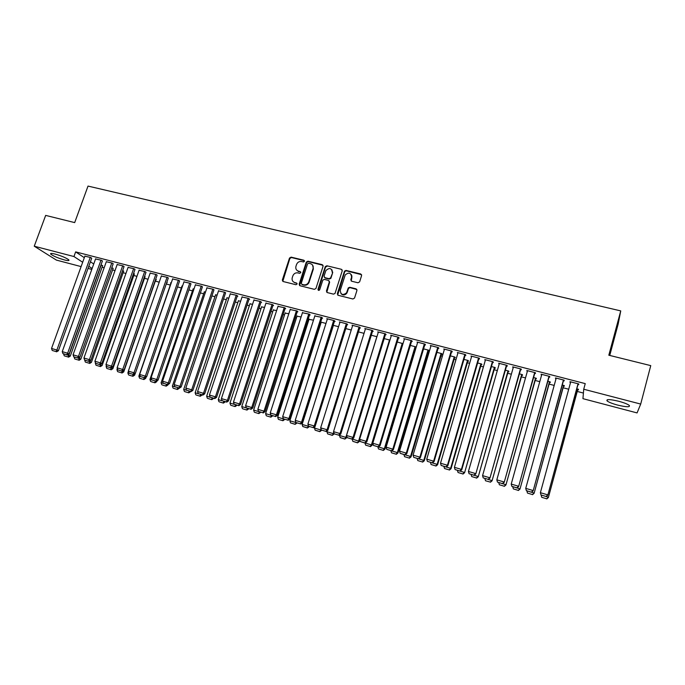 <?xml version="1.0" encoding="UTF-8"?>
<svg xmlns="http://www.w3.org/2000/svg" width="685" height="685" viewBox="0 0 685 685"><rect width="100%" height="100%" fill="white"/><g stroke="black" fill="none" stroke-linecap="round" stroke-linejoin="round"><path stroke-width="1.03" d="M304.448 261.285L303.883 260.223L291.099 257.132L289.507 258.057L282.306 280.096L283.136 281.518L295.937 284.72L297.067 284.07L296.494 282.999L294.833 282.588C292.632 281.8 291.75 280.216 292.204 277.845L292.846 275.858C293.848 273.546 295.56 272.553 297.975 272.895L299.636 273.306L300.766 272.656L300.193 271.585L298.532 271.183C296.331 270.404 295.449 268.828 295.903 266.465L296.545 264.496C297.547 262.184 299.251 261.199 301.665 261.524L303.327 261.927L304.448 261.285M304.448 260.72L291.45 257.534L289.858 258.459L282.794 281.364M297.042 283.453L294.833 282.588M300.749 272.065L298.532 271.183M617.622 405.083C612.33 403.645 608.819 402.258 607.09 400.913C606.002 399.09 609.873 399.209 618.701 401.256C624.035 402.703 627.571 404.099 629.309 405.434C630.328 407.275 626.433 407.155 617.622 405.083M64.322 259.906C57.891 258.039 53.379 256.121 50.784 254.169C50.022 253.202 51.495 253.176 55.202 254.092C61.684 255.984 66.205 257.894 68.774 259.838C69.536 260.814 68.046 260.839 64.322 259.906M357.99 282.777L359.642 281.835L361.611 275.533L360.755 273.983L346.036 270.421L344.504 271.123L337.311 293.745L338.159 295.303L352.903 298.994L354.547 298.052L356.953 290.406L356.089 288.839L349.77 287.28L348.263 287.914L346.541 292.846C342.774 295.603 340.685 294.764 340.265 290.337L345.231 274.916C348.956 271.971 351.08 272.733 351.593 277.219L350.814 279.677L351.67 281.227L357.99 282.777M583.723 389.234L640.706 404.064L637.067 412.918L582.944 398.67L583.723 389.234L585.238 383.617L75.641 251.883L73.954 256.541L82.671 262.269M81.104 266.602L56.367 260.086L34.25 246.206L45.664 215.398L74.691 222.599L88.022 186.08L620.738 310.896L608.828 355.215L650.75 365.619L640.706 404.064M34.25 246.206L73.954 256.541M323.089 266.191L322.258 264.667L307.899 261.199L306.298 262.115L299.148 284.198L299.962 285.731L314.346 289.335L315.922 288.531L323.089 266.191M326.848 265.78L341.387 269.299L342.235 270.832L335.025 293.454L333.501 294.139L327.259 292.572L326.42 291.014L329.305 281.955L328.466 280.413L324.347 279.394L322.781 280.182L319.672 289.849C318.713 290.697 318.148 290.517 317.994 289.31L325.281 266.585L326.848 265.78L341.387 269.299M609.744 355.438L618.17 324.082L620.738 310.896M563.464 380.68L564.183 380.869L564.175 380.184L555.484 377.932L556.023 378.754M563.584 386.023L564.286 386.212L564.269 385.561L562.265 385.03M534.779 373.239L535.49 373.428L535.379 372.717L526.833 370.508L527.364 371.321M535.653 378.736L536.346 378.916L536.244 378.248L533.572 377.555M506.583 365.936L507.277 366.115L507.071 365.388L498.68 363.213L499.202 364.018M508.193 371.57L508.869 371.75L508.681 371.065L505.367 370.2M478.866 358.743L479.551 358.923L479.26 358.178L471.006 356.037L471.511 356.834M481.178 364.523L481.855 364.703L481.572 363.992L477.642 362.973M451.612 351.679L452.288 351.85L451.903 351.088L443.794 348.99L444.282 349.778M454.617 357.596L455.277 357.767L454.908 357.048L450.379 355.866M424.349 343.956L392.813 449.154L393.395 449.591L425 344.118L417.037 342.055L417.516 342.825M425.017 344.127L425.479 344.906L424.82 344.726M428.476 350.78L429.127 350.943L428.682 350.206L423.578 348.879M398.464 337.893L399.115 338.065L398.567 337.268L390.715 335.239L391.212 335.924M397.214 342.003L403.003 343.664M372.546 331.172L373.188 331.343L372.554 330.53L364.831 328.535L365.336 329.151M371.287 335.239L376.93 336.712M347.047 324.562L347.672 324.724L346.97 323.902L339.375 321.933L339.88 322.507M345.779 328.594L351.242 330.016M321.959 318.054L322.575 318.217L321.796 317.378L314.826 315.973M320.674 322.096L321.102 322.549M320.683 322.053L325.966 323.431M297.264 311.658L297.881 311.812L297.025 310.964L290.175 309.551M301.1 316.941L297.007 316.23M272.972 305.356L273.572 305.51L272.656 304.645L265.917 303.232M276.637 310.562L273.289 310.014M249.057 299.157L249.657 299.311L248.664 298.429L242.036 297.025M252.551 304.286L249.931 303.9M225.519 293.052L225.048 292.315L218.532 290.911M228.85 298.112L226.932 297.889M202.349 287.041L201.801 286.287L195.396 284.892M205.517 292.024L204.284 291.964M179.53 281.124L178.922 280.362L172.611 278.975M182.544 286.039L181.97 286.125M157.062 275.301L156.385 274.522L150.169 273.144M166.763 282.494L167.251 282.622L166.832 282.306M134.936 269.556L134.191 268.768L128.078 267.407M145.023 276.817L144.603 276.269M113.136 263.905L112.331 263.108L106.312 261.747M123.66 271.243L122.683 270.429M91.67 258.339L90.797 257.526L84.871 256.181M102.604 265.754L101.046 264.787M75.641 251.883L84.323 257.688M90.429 261.773L93.742 263.99M102.082 267.218L104.163 267.758M112.571 269.958L115.011 270.592M123.137 272.724L125.937 273.452M133.78 275.507L136.949 276.329M144.501 278.307L148.046 279.232M155.307 281.133L159.228 282.16M166.249 283.992L170.308 285.054M177.526 286.947L181.345 287.94M188.897 289.918L192.468 290.851M200.354 292.906L203.668 293.779M211.896 295.929L214.953 296.725M223.533 298.968L226.324 299.705M235.263 302.034L237.789 302.701M247.079 305.125L249.331 305.716M258.998 308.241L260.976 308.764M271.003 311.384L272.699 311.829M283.102 314.543L284.523 314.92M295.303 317.737L296.434 318.028M307.608 320.957L308.438 321.171M320.006 324.193L320.537 324.33M415.076 349.05L415.598 349.187M427.988 352.424L428.938 352.681M441.003 355.832L442.382 356.191M454.121 359.265L455.945 359.736M467.358 362.725L469.619 363.315M480.69 366.21L483.413 366.92M494.142 369.729L497.327 370.559M507.705 373.274L511.353 374.224M521.379 376.844L525.506 377.923M535.173 380.458L539.78 381.656M549.079 384.088L554.182 385.424M563.104 387.761L568.704 389.226M577.249 391.452L583.406 393.062M113.094 268.486L111.826 267.595M102.365 261.113L101.526 260.309L95.549 258.956M134.303 274.026L133.618 273.298M123.994 266.722L123.214 265.926L117.152 264.564M155.829 279.634L156.368 279.78L155.675 279.274M145.956 272.416L145.246 271.637L139.081 270.258M171.19 283.076L170.462 282.888L170.942 283.239M168.253 278.196L167.611 277.425L161.343 276.046M193.983 289.019L193.084 289.036M190.892 284.07L190.319 283.316L183.957 281.92M217.136 295.055L215.561 294.91M213.891 290.038L213.386 289.293L206.921 287.888M240.658 301.186L238.389 300.886M237.241 296.091L237.832 296.245L236.813 295.363L230.237 293.951M264.547 307.411L261.567 306.949M260.968 302.239L261.567 302.393L260.608 301.528L253.929 300.116M288.822 313.739L285.106 313.113M285.071 308.49L285.679 308.652L284.789 307.788L277.999 306.375M313.482 320.178L309.012 319.373M309.56 314.843L310.177 315.006L309.363 314.158L302.453 312.745M333.184 325.306L338.553 326.711M334.451 321.299L335.076 321.462L334.331 320.631L326.796 318.679L327.302 319.227M358.478 331.908L364.035 333.355M359.745 327.858L360.378 328.021L359.711 327.207L352.056 325.221L352.552 325.812M384.199 338.613L389.936 340.102M385.45 334.52L386.1 334.691L385.509 333.886L377.726 331.874L378.223 332.525M415.572 347.406L416.095 347.543M410.341 345.428L415.726 346.833L416.129 347.441M411.591 341.301L412.242 341.472L411.736 340.685L403.825 338.63L404.313 339.358M441.491 354.171L442.15 354.342L441.739 353.614L436.919 352.355M438.16 348.185L438.828 348.365L438.4 347.595L430.36 345.505L430.839 346.293M467.846 361.046L468.506 361.218L468.18 360.507L463.95 359.402M465.183 355.198L465.86 355.369L465.526 354.625L457.34 352.501L457.837 353.289M494.63 368.033L495.306 368.213L495.067 367.511L491.445 366.569M492.661 362.322L493.354 362.502L493.106 361.766L484.783 359.608L485.297 360.413M521.867 375.14L522.552 375.32L522.398 374.644L519.41 373.856M520.617 369.575L521.319 369.754L521.165 369.035L512.697 366.843L513.219 367.657M549.558 382.367L550.26 382.547L550.201 381.887L547.854 381.28M549.053 376.947L549.772 377.135L549.712 376.433L541.099 374.198L541.638 375.02M577.72 389.714L578.431 389.902L578.465 389.26L576.796 388.823M577.994 384.448L578.722 384.636L578.756 383.96L569.988 381.691L570.545 382.521M91.79 269.41L88.04 268.426M88.802 266.302L92.124 268.486M430.805 346.285L430.993 345.677M444.197 349.752L444.385 349.144M457.708 353.255L457.888 352.638M471.323 356.791L471.503 356.174M485.057 360.353L485.237 359.728M498.911 363.94L499.091 363.315M512.885 367.562L513.065 366.937M526.971 371.219L527.15 370.585M541.184 374.909L541.364 374.267M555.526 378.625L555.698 377.983M569.98 382.376L570.16 381.733M296.819 270.224L298.874 271.568M293.189 281.689L295.184 282.965M323.046 265.3L308.233 261.601L306.632 262.518L299.576 285.559M308.678 263.228L307.556 263.879L301.289 283.265L301.854 284.343L303.618 284.78C305.947 285.14 307.642 284.215 308.704 282.023L313.062 268.52C313.593 266.088 312.72 264.461 310.442 263.656L308.678 263.228M312.608 265.121L313.387 268.922L309.038 282.408C307.976 284.592 306.281 285.517 303.952 285.157L302.196 284.72M342.192 269.967L341.678 269.693M329.245 281.03L329.613 282.34L326.805 292.349M327.156 266.182L325.538 267.116L318.337 290.294M332.293 272.579C331.651 267.981 329.511 267.321 325.863 270.601L324.065 276.132L324.904 277.665L329.023 278.684L330.572 277.93L332.593 272.972L331.968 269.83M324.442 277.442L324.904 277.665M332.593 272.972L330.881 278.315L329.322 279.069L325.212 278.05M351.302 274.539L351.867 277.613L351.14 280.944M340.942 293.565C342.894 295.526 344.855 295.406 346.824 293.214L346.935 291.998M356.902 289.507L350.044 287.657L348.545 288.291L347.218 292.375M361.586 274.694L346.319 270.823L344.795 271.517L337.679 295.064M101.26 264.847L68.834 355.446L70.281 356.106L102.664 265.575M100.986 260.163L67.644 353.22L69.142 353.905L67.327 355.018L62.951 353.631L68.834 355.446L67.935 356.928L64.262 355.84L67.935 356.928M63.585 353.914L64.262 355.84M68.517 357.193L70.281 356.106M90.266 257.389L56.881 350.044L58.405 350.737L91.73 258.159M84.931 256.01L51.529 348.468L56.881 350.044L55.982 351.568L52.231 350.463L55.982 351.568M58.405 350.737L56.59 351.842M52.231 350.463L51.529 348.468M79.897 357.133L79.383 358.572L80.813 359.223L113.153 268.306M78.159 358.204L79.383 358.572L78.475 360.053L74.776 358.957L78.475 360.053M74.1 357.005L74.776 358.957M79.049 360.31L80.813 359.223M85.145 360.267L84.709 360.07M90.411 360.593L90.018 361.714L91.422 362.356L123.72 271.063M122.675 265.789L89.418 359.642L90.857 360.31L89.05 361.44L84.64 360.045L90.018 361.714L89.093 363.196L85.368 362.1L89.093 363.196M84.692 360.139L85.368 362.1M89.658 363.452L91.422 362.356M69.142 353.905L102.425 260.925M95.617 258.776L62.249 351.628L67.644 353.22L66.728 354.744M62.951 353.631L62.249 351.628M111.783 262.963L78.484 356.423L79.957 357.091L113.205 263.716M106.372 261.567L73.055 354.813L78.484 356.423L77.559 357.947L73.757 356.825L77.559 357.947M79.957 357.091L78.15 358.212M73.757 356.825L73.055 354.813M96.097 363.512L95.489 362.939M101.012 364.077L100.729 364.882L102.108 365.516L134.371 273.829M133.635 268.631L100.43 362.887L101.842 363.555L100.036 364.685L95.609 363.281L100.729 364.882L99.796 366.372L96.037 365.259L99.796 366.372M95.361 363.29L96.037 365.259M100.344 366.621L102.108 365.516M107.143 366.775L106.115 366.475L106.38 365.721M111.689 367.597L111.518 368.068L112.871 368.701L145.092 276.62M111.124 367.956L110.576 369.566L106.791 368.444L110.576 369.566M106.115 366.475L106.791 368.444M111.116 369.814L112.871 368.701M90.857 360.31L124.062 266.525M117.221 264.376L83.938 358.024L89.418 359.642L88.468 361.175M84.64 360.045L83.938 358.024M101.842 363.555L135.005 269.359M128.146 267.201L94.907 361.26L100.43 362.887L99.471 364.429M95.609 363.281L94.907 361.26M118.274 370.071L116.947 369.677L117.349 368.53M122.444 371.15L123.72 371.912L155.897 279.437M155.82 274.377L122.709 369.463L124.071 370.114L122.264 371.261L117.803 369.849L122.392 371.287L121.433 372.786L117.623 371.655L121.433 372.786M116.947 369.677L117.623 371.655M121.964 373.034L123.72 371.912M144.689 271.491L111.527 366.167L112.914 366.817L146.025 272.21M139.149 270.053L105.961 364.523L111.527 366.167L110.55 367.699L106.663 366.552L110.55 367.699M112.914 366.817L111.107 367.965M106.663 366.552L105.961 364.523M129.491 373.385L127.864 372.905L128.403 371.339M133.429 374.558L134.645 375.14L135.219 373.479M129.063 375.132L132.899 376.27L129.063 375.132M127.864 372.905L128.54 374.883M133.344 374.541L132.376 376.022M132.899 376.27L134.645 375.14M124.071 370.114L157.139 275.079M150.246 272.93L117.101 367.811L122.709 369.463L121.716 371.005M117.803 369.849L117.101 367.811M140.793 376.724L138.867 376.159L171.01 283.025M144.466 377.829L145.665 378.403L146.102 377.118M140.048 378.385L143.918 379.533L140.048 378.385M138.867 376.159L139.535 378.146M144.389 377.803L143.405 379.293M143.918 379.533L145.665 378.403M152.181 380.098L149.946 379.43L182.047 285.902M155.589 381.117L156.754 381.682L157.062 380.791M151.12 381.665L155.015 382.821L151.12 381.665M149.946 379.43L150.623 381.425M155.512 381.091L154.519 382.581M155.015 382.821L156.754 381.682M163.664 383.489L161.112 382.735L193.161 288.805M166.798 384.431L167.936 384.987L168.108 384.499M162.276 384.979L166.198 386.134L162.276 384.979M161.112 382.735L161.788 384.739M166.72 384.405L165.71 385.903M166.198 386.134L167.936 384.987M175.24 386.914L172.372 386.066L204.361 291.724M178.1 387.77L179.273 388.121M173.519 388.309L177.466 389.474L173.519 388.309M172.372 386.066L173.04 388.07M178.023 387.744L176.995 389.243M177.466 389.474L179.205 388.318M186.902 390.356L183.708 389.414L215.647 294.67M189.48 391.135L190.627 391.477M184.839 391.666L188.829 392.839L184.839 391.666M183.708 389.414L184.376 391.435M189.402 391.109L188.366 392.616M188.829 392.839L190.558 391.683M198.659 393.832L195.139 392.796L227.018 297.632M200.953 394.526L202.075 394.86M196.261 395.048L200.277 396.238L196.261 395.048M195.139 392.796L195.807 394.817M200.876 394.509L199.823 396.007M200.277 396.238L202.006 395.065M210.509 397.343L206.656 396.204L238.474 300.621M212.513 397.942L213.6 398.268M207.76 398.456L211.811 399.655L207.76 398.456M206.656 396.204L207.324 398.233M212.436 397.925L211.374 399.432M211.811 399.655L213.532 398.473M222.454 400.871L218.267 399.629L250.025 303.626M224.166 401.393L225.228 401.71M219.354 401.889L223.438 403.097L219.354 401.889M218.267 399.629L218.926 401.667M224.089 401.367L223.01 402.883M223.438 403.097L225.159 401.915M234.501 404.433L229.963 403.088L261.661 306.666M235.905 404.861L236.942 405.169M231.042 405.349L235.152 406.573L231.042 405.349M229.963 403.088L230.622 405.135M235.837 404.844L234.741 406.351M235.152 406.573L236.873 405.374M167.046 277.279L133.977 372.786L135.305 373.428L168.33 277.982M161.42 275.824L128.335 371.124L133.977 372.786L132.976 374.335L129.028 373.162L132.976 374.335M135.305 373.428L133.506 374.584M129.028 373.162L128.335 371.124M178.348 280.216L145.34 376.142L146.641 376.767L179.607 280.893M172.689 278.744L139.646 374.464L145.34 376.142L144.321 377.683L140.339 376.51L144.321 377.683M146.641 376.767L144.843 377.94M140.339 376.51L139.646 374.464M189.745 283.162L156.788 379.516L158.055 380.141L190.978 283.83M184.034 281.689L151.051 377.829L156.788 379.516L155.752 381.065L151.745 379.884L155.752 381.065M158.055 380.141L156.266 381.314M151.745 379.884L151.051 377.829M201.227 286.142L168.322 382.924L169.563 383.54L202.435 286.792M195.473 284.652L162.542 381.22L168.322 382.924L167.277 384.473L163.235 383.275L167.277 384.473M169.563 383.54L167.774 384.722M163.235 383.275L162.542 381.22M212.804 289.138L179.958 386.357L181.165 386.957L213.977 289.781M207.007 287.64L174.127 384.636L179.958 386.357L178.896 387.907L174.821 386.7L178.896 387.907M181.165 386.957L179.376 388.147M174.821 386.7L174.127 384.636M224.466 292.161L191.68 389.816L192.853 390.407L225.613 292.786M218.618 290.645L185.806 388.078L191.68 389.816L190.601 391.366L186.491 390.159L190.601 391.366M192.853 390.407L191.072 391.606M186.491 390.159L185.806 388.078M236.222 295.209L203.496 393.301L204.635 393.892L237.335 295.817M230.331 293.685L197.571 391.555L203.496 393.301L202.4 394.86L198.256 393.635L202.4 394.86M204.635 393.892L202.863 395.091M198.256 393.635L197.571 391.555M248.073 298.275L215.407 396.812L216.52 397.394L249.152 298.865M242.13 296.742L209.439 395.048L215.407 396.812L214.294 398.379L210.124 397.137L214.294 398.379M216.52 397.394L214.739 398.61M210.124 397.137L209.439 395.048M260.009 301.374L227.411 400.357L228.49 400.93L261.071 301.939M254.032 299.825L221.401 398.584L227.411 400.357L226.29 401.924L222.077 400.674L226.29 401.924M228.49 400.93L226.718 402.146M222.077 400.674L221.401 398.584M246.643 408.02L241.754 406.582L273.392 309.723M247.739 408.363L248.741 408.662M242.815 408.842L246.96 410.067L242.815 408.842M241.754 406.582L242.413 408.628M247.67 408.346L246.557 409.861M246.96 410.067L248.672 408.868M272.048 304.491L239.519 403.927L240.563 404.492L273.075 305.039M266.02 302.924L233.457 402.138L239.519 403.927L238.38 405.494L234.133 404.244L238.38 405.494M240.563 404.492L238.8 405.717M234.133 404.244L233.457 402.138M258.879 411.642L253.638 410.092L285.208 312.797M259.666 411.89L260.642 412.182M254.683 412.361L258.861 413.594L254.683 412.361M253.638 410.092L254.298 412.147M259.606 411.873L258.476 413.389M258.861 413.594L260.574 412.387M284.181 307.633L251.72 407.524L252.731 408.08L285.174 308.164M304.037 260.583L303.772 261.927M298.823 271.508L298.232 271.602M278.101 306.058L245.607 405.725L251.72 407.524L250.564 409.099L246.283 407.832L250.564 409.099M252.731 408.08L250.967 409.322M246.283 407.832L245.607 405.725M271.217 415.29L265.617 413.637L297.119 315.905M271.697 415.444L272.63 415.726M266.645 415.906L270.858 417.148L266.645 415.906M265.617 413.637L266.268 415.701M271.628 415.427L270.489 416.942M270.858 417.148L272.561 415.932M296.417 310.802L264.025 411.154L265.001 411.702L297.376 311.315M290.286 309.218L257.86 409.339L264.025 411.154L262.852 412.73L258.536 411.454L262.852 412.73M265.001 411.702L263.237 412.944M258.536 411.454L257.86 409.339M283.658 418.972L277.69 417.208L309.123 319.039M283.813 419.032L284.72 419.297M278.709 419.477L282.948 420.736L278.709 419.477M277.69 417.208L278.341 419.271M283.753 419.014L282.588 420.53M282.948 420.736L284.652 419.511M308.738 313.995L276.432 414.819L277.365 415.35L309.68 314.483M302.565 312.394L270.215 412.986L276.432 414.819L275.233 416.394L270.892 415.11L275.233 416.394M277.365 415.35L275.61 416.608M270.892 415.11L270.215 412.986M295.997 422.559L289.858 420.804L321.222 322.19M294.798 424.152L290.517 422.876L295.141 424.349L295.98 422.611L296.905 422.902M289.858 420.804L290.517 422.876M295.141 424.349L296.836 423.116M321.171 317.215L288.933 418.509L289.841 419.032L322.078 317.677M314.946 315.605L282.674 416.66L288.933 418.509L287.726 420.085L283.342 418.792L287.726 420.085M332.747 272.168L332.499 272.853M289.841 419.032L288.085 420.29M283.342 418.792L282.674 416.66M308.43 425.839L308.301 426.258L302.128 424.435L333.415 325.366M307.094 427.791L302.779 426.515L307.428 427.988L308.301 426.258L309.183 426.532M302.128 424.435L302.779 426.515M307.428 427.988L309.123 426.746M333.698 320.469L301.546 422.225L302.41 422.739L334.571 320.897M351.979 275.969L351.645 277.04M327.421 318.842L295.226 420.359L301.546 422.225L300.313 423.809L295.894 422.499L300.313 423.809M302.41 422.739L300.664 424.015M295.894 422.499L295.226 420.359M321.008 428.998L320.717 429.923L314.492 428.091L314.972 426.567M319.493 431.464L315.143 430.18L319.809 431.661L320.717 429.923L321.573 430.171M314.492 428.091L315.143 430.18M319.809 431.661L321.505 430.403M346.336 323.74L314.261 425.976L315.083 426.481L347.175 324.142M340.008 322.096L307.89 424.101L314.261 425.976L313.011 427.56L308.558 426.241L313.011 427.56M315.083 426.481L313.345 427.765M308.558 426.241L307.89 424.101M333.689 432.175L333.235 433.631L326.968 431.773L327.31 430.668M331.994 435.172L327.61 433.87L332.302 435.36L333.235 433.631L333.98 434.102L334.134 433.622M326.968 431.773L327.61 433.87M332.302 435.36L333.98 434.102M359.068 327.036L327.079 429.76L327.867 430.257L359.882 327.413M352.689 325.384L320.657 427.86L327.079 429.76L325.812 431.344L321.325 430.017L325.812 431.344M327.867 430.257L326.128 431.541M321.325 430.017L320.657 427.86M376.861 336.695L345.856 437.364L339.529 435.489L339.743 434.812M344.598 438.905L340.18 437.595L344.889 439.085L345.856 437.364L346.567 437.818L346.893 436.756M339.529 435.489L340.18 437.595M344.889 439.085L346.567 437.818M371.912 330.367L340.008 433.571L340.753 434.059L372.691 330.701M365.473 328.697L333.526 431.661L340.008 433.571L338.724 435.163L334.194 433.819L338.724 435.163M340.753 434.059L339.024 435.352M334.194 433.819L333.526 431.661M389.5 339.991L358.58 441.123L352.278 439.008M357.305 442.673L352.843 441.346L357.579 442.853L358.58 441.123L359.248 441.568L359.762 439.898M352.201 439.239L352.843 441.346M357.579 442.853L359.248 441.568M384.859 333.723L353.04 437.415L353.751 437.895L385.604 334.023M378.368 332.037L346.507 435.489L353.04 437.415L351.739 439.008L347.175 437.664L351.739 439.008M353.751 437.895L352.022 439.196M347.175 437.664L346.507 435.489M402.241 343.313L371.407 444.916L372.041 445.353L402.926 343.545M397.908 337.106L366.184 441.294L366.852 441.756L365.131 443.075L360.259 441.534L371.407 444.916L370.114 446.466L365.619 445.139L370.114 446.466M364.985 443.032L365.619 445.139M370.371 446.637L372.041 445.353M366.852 441.756L398.627 337.362M391.375 335.41L359.599 439.35L366.184 441.294L364.865 442.895M360.259 441.534L359.599 439.35M415.084 346.661L384.345 448.744L384.936 449.172L415.735 346.85M378.368 446.971L384.345 448.744L383.035 450.293L378.497 448.949L383.035 450.293M377.863 446.843L378.497 448.949M383.275 450.465L384.936 449.172M411.077 340.513L379.447 445.207L380.072 445.661L411.762 340.719M404.475 338.801L372.803 443.246L379.447 445.207L378.103 446.808L373.453 445.43L378.103 446.808M380.072 445.661L378.36 446.988M373.453 445.43L372.803 443.246M428.031 350.035L397.386 452.597L397.934 453.016L428.647 350.198M391.7 450.918L397.386 452.597L396.05 454.155L391.486 452.802L396.05 454.155M390.852 450.679L391.486 452.802M396.281 454.318L397.934 453.016M417.696 342.226L386.117 447.177L392.813 449.154L391.452 450.756L386.768 449.369L391.452 450.756M393.395 449.591L391.692 450.927M386.768 449.369L386.117 447.177M441.089 353.443L410.529 456.484L411.043 456.895L441.662 353.588M437.732 347.423L406.299 453.127L406.839 453.556L405.135 454.9L400.194 453.333L410.529 456.484L409.185 458.042L404.578 456.681L409.185 458.042M403.944 454.549L404.578 456.681M409.39 458.205L411.043 456.895M406.839 453.556L438.34 347.578M431.028 345.685L399.543 451.132L406.299 453.127L404.921 454.737M400.194 453.333L399.543 451.132M454.249 356.868L423.792 460.406L424.263 460.799L454.789 357.013M451.227 350.917L419.896 457.143L420.393 457.563L418.698 458.916L413.731 457.34L423.792 460.406L422.422 461.964L417.781 460.585L422.422 461.964M417.156 458.453L417.781 460.585M422.619 462.118L424.263 460.799M420.393 457.563L451.792 351.062M444.462 349.162L413.081 455.131L419.896 457.143L418.501 458.744M413.731 457.34L413.081 455.131M467.521 360.336L437.158 464.362L437.595 464.747L468.018 360.464M432.389 462.949L437.158 464.362L435.78 465.92L431.088 464.533L435.78 465.92M430.471 462.392L431.088 464.533M435.951 466.074L437.595 464.747M464.841 354.445L433.614 461.185L434.067 461.596L465.363 354.582M458.017 352.672L426.738 459.164L433.614 461.185L432.192 462.795L427.389 461.373L432.192 462.795M434.067 461.596L432.381 462.957M427.389 461.373L426.738 459.164M480.896 363.821L450.644 468.343L451.03 468.72L481.349 363.94M478.567 357.998L447.451 465.269L447.862 465.663L446.175 467.042L441.157 465.449L450.644 468.343L449.24 469.91L444.514 468.514L449.24 469.91M443.897 466.365L444.514 468.514M449.394 470.056L451.03 468.72M447.862 465.663L479.046 358.127M471.691 356.217L440.515 463.223L447.451 465.269L446.003 466.879M441.157 465.449L440.515 463.223M494.39 367.34L464.584 472.727L494.801 367.443M492.412 361.586L461.407 469.388L461.767 469.764L460.089 471.152L455.054 469.559L464.242 472.367L462.82 473.934L458.051 472.522L462.82 473.934M457.434 470.364L458.051 472.522M462.957 474.08L464.584 472.727M461.767 469.764L492.84 361.697M485.477 359.788L454.412 467.324L461.407 469.388L459.943 471.006M455.054 469.559L454.412 467.324M507.996 370.885L478.258 476.769L508.356 370.979M506.378 365.208L475.801 473.909L474.131 475.304L469.062 473.703L477.959 476.417L476.512 477.993L471.708 476.572L476.512 477.993M471.092 474.405L471.708 476.572M476.632 478.13L478.258 476.769M475.801 473.909L506.763 365.302M499.374 363.392L468.429 471.46L475.484 473.54L474.003 475.159M469.062 473.703L468.429 471.46M521.713 374.464L492.044 480.844L522.03 374.541M488.302 479.483L491.787 480.51L490.323 482.086L485.579 480.784L490.323 482.086M484.86 478.481L485.477 480.647M490.426 482.214L492.044 480.844M520.454 368.855L489.955 478.087L520.797 368.941M513.399 367.023L482.565 475.63L489.681 477.728L488.174 479.354L483.199 477.882L488.174 479.354M489.955 478.087L488.285 479.491M483.199 477.882L482.565 475.63M535.55 378.069L505.941 484.954L535.824 378.137M534.66 372.537L504.228 482.3L502.576 483.713L497.464 482.094L505.735 484.637L504.246 486.213L499.356 484.766L504.246 486.213M498.748 482.582L499.356 484.766M504.331 486.341L505.941 484.954M504.228 482.3L534.951 372.614M527.544 370.688L496.83 479.842L504.006 481.957L502.482 483.576M497.464 482.094L496.83 479.842M549.498 381.708L519.966 489.107L549.721 381.768M548.993 376.245L518.631 486.547L516.987 487.977L511.849 486.35L519.804 488.79L518.297 490.374L513.365 488.91L518.297 490.374M512.757 486.727L513.365 488.91M518.365 490.494L519.966 489.107M518.631 486.547L549.233 376.313M541.809 374.387L511.215 484.081L518.459 486.222L516.91 487.848M511.849 486.35L511.215 484.081M563.567 385.372L534.112 493.286L563.746 385.424M563.447 379.995L533.161 490.837L531.526 492.275L526.363 490.64L533.992 492.986L532.468 494.57L527.493 493.097L532.468 494.57M526.885 490.905L527.493 493.097M532.51 494.69L534.112 493.286M533.161 490.837L563.635 380.038M556.203 378.12L525.737 488.371L533.041 490.52L531.474 492.147M526.363 490.64L525.737 488.371M577.755 389.071L548.377 497.507L577.892 389.106M546.202 496.599L548.308 497.224L546.758 498.808L541.741 497.319L546.758 498.808M541.141 495.118L541.741 497.319M546.784 498.92L548.377 497.507M578.029 383.771L547.82 495.161L578.166 383.805M570.716 381.879L540.379 492.686L547.752 494.861L546.159 496.497L541.004 494.972L546.159 496.497M547.82 495.161L546.193 496.608M541.004 494.972L540.379 492.686M607.09 400.913L607.407 399.715M50.784 254.169L51.058 253.433"/></g></svg>
